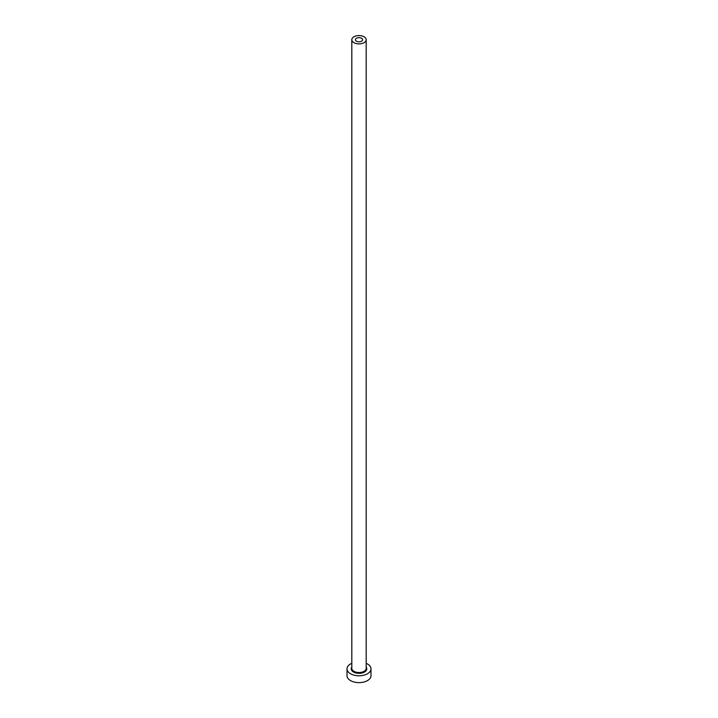 <?xml version="1.0" encoding="UTF-8"?>
<svg xmlns="http://www.w3.org/2000/svg" width="718" height="718" viewBox="0 0 718 718"><rect width="100%" height="100%" fill="white"/><g stroke="black" fill="none" stroke-linecap="round" stroke-linejoin="round"><path stroke-width="1.08" d="M361.54 38.269A3.599 2.073 0 0 0 357.627 37.821A3.599 2.073 0 0 0 355.401 39.732A3.599 2.073 0 0 0 356.46 41.204A3.599 2.073 0 0 0 360.373 41.653A3.599 2.073 0 0 0 362.599 39.732A3.599 2.073 0 0 0 361.54 38.269M353.92 42.667A7.189 4.155 0 0 0 361.755 43.574A7.189 4.155 0 0 0 366.189 39.732A7.189 4.155 0 0 0 364.08 36.797A7.189 4.155 0 0 0 356.245 35.9A7.189 4.155 0 0 0 351.811 39.732A7.189 4.155 0 0 0 353.92 42.667M351.811 663.324A11.982 6.92 0 0 0 347.018 668.862A11.982 6.92 0 0 0 350.528 673.753A11.982 6.92 0 0 0 363.586 675.252A11.982 6.92 0 0 0 370.982 668.862A11.982 6.92 0 0 0 367.472 663.97A11.982 6.92 0 0 0 366.189 663.324M347.018 668.862L347.018 675.71A11.982 6.92 0 0 0 350.528 680.601A11.982 6.92 0 0 0 363.586 682.1A11.982 6.92 0 0 0 370.982 675.71L370.982 668.862M366.189 667.13A7.79 4.496 180 0 1 363.335 672.595A7.79 4.496 180 0 1 353.489 672.039A7.79 4.496 180 0 1 351.811 667.13M351.811 39.732L351.811 668.368A7.189 4.155 0 0 0 353.92 671.303A7.189 4.155 0 0 0 361.755 672.21A7.189 4.155 0 0 0 366.189 668.368L366.189 39.732"/></g></svg>
